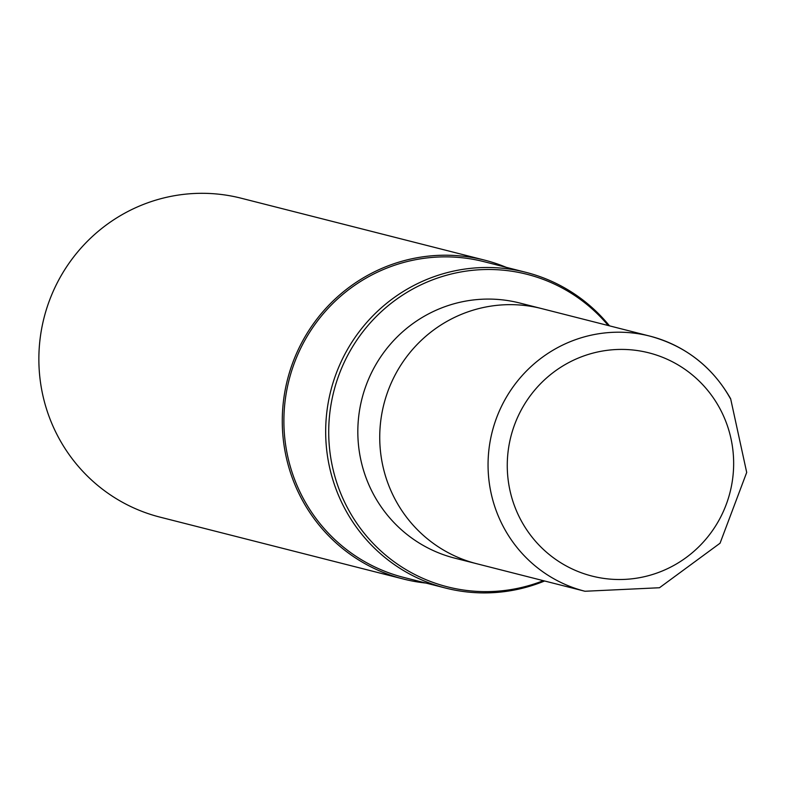 <?xml version="1.0" encoding="UTF-8"?>
<svg xmlns="http://www.w3.org/2000/svg" width="786" height="786" viewBox="0 0 786 786"><rect width="100%" height="100%" fill="white"/><g stroke="black" fill="none" stroke-linecap="round" stroke-linejoin="round"><path stroke-width="1.18" d="M730.361 398.571A131.635 129.218 104.3 0 0 649.855 336.113L541.534 308.564A131.635 129.218 104.3 0 0 406.706 356.697A131.635 129.218 104.3 0 0 396.144 501.242A131.635 129.218 104.3 0 1 406.706 356.697A131.635 129.218 104.3 0 1 541.534 308.564L519.625 302.993A131.635 129.218 104.3 0 0 384.796 351.126A131.635 129.218 104.3 0 0 374.234 495.671A131.635 129.218 104.3 0 0 454.74 558.139L584.971 591.259L659.483 587.741L720.055 543.214L746.7 472.435L730.646 398.757C712.244 366.63 685.313 345.752 649.855 336.113A131.635 129.218 104.3 0 0 515.027 384.246A131.635 129.218 104.3 0 0 504.465 528.791A131.635 129.218 104.3 0 0 584.971 591.259M396.144 501.242A131.635 129.218 104.3 0 0 476.65 563.709A131.635 129.218 104.3 0 1 396.144 501.242M506.213 267.319A164.539 161.513 104.3 0 0 484.53 260.107L241.115 198.2A164.539 161.513 104.3 0 0 72.577 258.368A164.539 161.513 104.3 0 0 59.372 439.05A164.539 161.513 104.3 0 0 160 517.129L403.424 579.036A164.539 161.513 104.3 0 0 425.904 583.065M484.53 260.107A164.539 161.513 104.3 0 0 315.992 320.275A164.539 161.513 104.3 0 0 302.787 500.967A164.539 161.513 104.3 0 0 403.424 579.036M609.484 325.846A162.899 159.902 104.3 0 0 525.903 272.329L484.127 261.709A162.899 159.902 104.3 0 0 317.269 321.268A162.899 159.902 104.3 0 0 304.202 500.151A162.899 159.902 104.3 0 0 403.827 577.445L445.603 588.066A162.899 159.902 104.3 0 0 544.59 580.992M525.903 272.329A162.899 159.902 104.3 0 0 359.045 331.898A162.899 159.902 104.3 0 0 345.978 510.772A162.899 159.902 104.3 0 0 445.603 588.066M608.236 325.522A161.248 158.291 104.3 0 0 397.009 298.926A161.248 158.291 104.3 0 0 348.817 510.32A161.248 158.291 104.3 0 0 543.342 580.667M521.619 521.432A115.178 113.066 104.3 0 0 675.636 564.417A115.178 113.066 104.3 0 0 719.288 407.482A115.178 113.066 104.3 0 0 565.281 364.507A115.178 113.066 104.3 0 0 521.619 521.432"/></g></svg>
